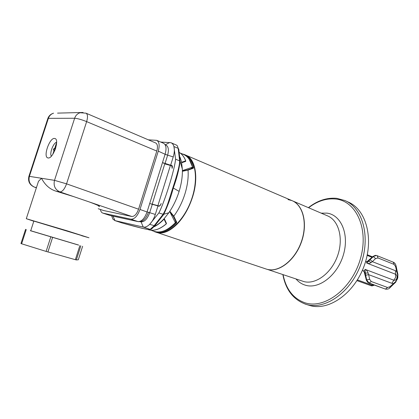 <?xml version="1.0" encoding="UTF-8"?>
<svg xmlns="http://www.w3.org/2000/svg" width="419" height="419" viewBox="0 0 419 419"><rect width="100%" height="100%" fill="white"/><g stroke="black" fill="none" stroke-linecap="round" stroke-linejoin="round"><path stroke-width="0.63" d="M373.916 284.936L371.836 285.093L357.402 279.892M356.951 280.62L371.265 285.732M376.995 255.653L393.273 262.189L394.09 264.405L377.996 257.963L375.576 258.596L372.329 261.639L370.108 259.623L368.778 261.068L366.494 261.775L366.756 263.09C368.28 263.645 369.726 263.472 371.098 262.561L372.329 261.639L395.41 270.695L396.631 271.502L397.647 274.906L397.573 277.844L395.803 281.442L389.906 286.779L387.57 287.481L371.292 281.537L368.893 283.113M366.196 279.667L364.682 272.895L365.347 273.078L364.98 269.307C365.064 270.449 364.577 270.952 363.519 270.821L363.289 270.737M368.118 273.01L365.347 273.078L365.656 275.22L368.62 274.649L368.118 273.01C367.521 271.203 366.473 269.972 364.98 269.307L393.823 280.217L395.604 277.43L395.515 274.23C396.819 274.937 397.28 276.226 396.903 278.101C396.259 279.855 395.232 280.557 393.823 280.217L391.849 283.312L393.242 283.506L393.074 284.674L389.89 287.801M371.292 281.537L369.663 279.347L366.468 279.861L369.024 283.16L385.449 289.084L369.149 283.192L366.704 279.913L365.656 275.22M395.698 282.191L397.243 279.017M397.573 277.844L397.458 279.127M394.09 264.405L395.609 266.573L396.631 271.502L397.071 270.705L396.081 265.945M395.41 270.695L395.515 274.23L366.756 263.09L368.778 261.068L371.098 262.561M368.6 261.027L368.091 260.964L372.779 256.617M376.403 255.485L376.304 255.464C375.707 255.7 376.377 254.558 372.842 256.564L367.809 260.99L366.431 261.749L367.746 261.047M364.682 272.895L363.373 270.774L364.682 272.895M376.304 255.464L373.114 256.543L376.414 255.485L377.2 255.71L377.996 257.963M309.646 305.451L309.777 305.488C328.402 311.244 353.877 293.929 363.996 266.332C374.324 238.809 366.175 209.427 348.158 202.031L345.816 200.958M288.015 199.58L291.891 200.591C303.141 204.896 307.818 223.856 301.256 242.014C294.835 260.22 278.975 272.533 267.301 269.365L303.979 281.615C315.853 284.763 331.518 273.146 337.583 255.784C343.79 238.463 338.72 220.169 327.318 215.769L292.478 200.842M266.243 269.061L267.469 269.422C279.101 272.575 294.903 260.367 301.361 242.25C307.955 224.175 303.419 205.21 292.268 200.748M184.789 154.711L185.292 154.925C195.631 158.754 198.81 179.369 191.321 200.004C183.957 220.677 168.056 235.378 157.319 232.597L266.631 269.187M156.376 232.336L156.769 232.466C162.986 234.19 169.795 231.382 177.195 224.045C183.978 216.89 189.137 207.761 192.682 196.652C198.847 177.206 195.317 158.644 185.664 155.082M193.316 168.249L193.536 167.485L192.787 167.637L192.913 168.04L187.702 169.847L188.042 170.14L193.316 168.249L190.765 167.841M188.042 170.14C188.587 177.363 187.571 185.208 185.004 193.683C182.344 202.152 178.609 209.647 173.801 216.178L176.677 222.138L175.247 222.442M161.755 231.566C166.385 230.534 171.072 227.533 175.823 222.557L176.357 223.107L176.677 222.138M173.801 216.178L169.836 211.249M182.396 171.324L188.016 170.056M173.728 216.241L173.33 216.288L176.205 222.128L175.001 221.881M153.673 226.972C157.146 225.401 160.608 222.782 164.059 219.127L166.306 223.903L163.976 218.844L168.815 212.758C173.199 206.42 176.629 199.292 179.117 191.373C181.532 183.443 182.611 176.022 182.349 169.103L181.558 162.499M154.14 231.309L154.7 231.498C160.996 233.231 167.878 230.293 175.357 222.693L169.679 211.485M166.207 223.741L166.469 223.4L164.238 218.54M161.174 203.487L161.085 203.754C160.487 205.389 159.712 206.206 158.764 206.206L149.709 203.487M153.076 204.65L151.008 203.901M157.858 205.76L170.407 165.474L164.772 163.876L152.207 204.121L158.848 205.939C159.718 205.954 160.461 205.226 161.085 203.754M140.145 221.688L141.051 221.881C144.497 221.981 147.362 218.943 149.656 212.779L152.265 204.414M162.488 162.588L170.643 165.217L173.22 156.936C174.435 152.888 174.665 149.415 173.911 146.519L175.577 159.194C174.618 170.067 164.431 202.492 158.859 212.941L149.646 224.348C152.102 221.834 153.988 218.524 155.308 214.434L157.921 206.054M170.407 165.474L171.628 165.615L172.172 168.129C172.565 166.662 172.413 165.735 171.711 165.348L170.643 165.217M172.172 168.129L172.094 168.391M182.349 169.103L180.175 161.346L178.724 148.986L178.175 148.357L179.636 160.823L180.175 161.346L179.636 160.823M181.61 162.766L185.68 161.415M180.097 152.993L183.313 154.365C187.775 156.203 190.839 160.477 192.499 167.191L182.391 170.617M179.484 152.584C182.15 154.26 184.219 157.01 185.69 160.833L181.521 162.321M180.018 157.177L181.678 162.289M168.815 212.758L162.97 214.486L154.056 225.851L150.159 229.376L151.421 229.156L154.821 225.794L163.709 214.455C167.72 206.017 170.921 197.192 173.304 187.974C176.64 178.892 178.929 170.041 180.175 161.425M162.97 214.486L163.012 214.418C167.129 207.368 168.789 200.392 172.853 187.78C177.457 173.822 179.72 164.866 179.636 160.896L175.577 159.194M164.054 219.079L164.096 218.692M120.939 222.609L121.72 222.85M112.994 216.125L114.984 220.619L112.837 219.095L111.773 216.063M154.821 225.794L149.646 224.348C147.373 226.559 145.246 227.465 143.267 227.067L150.159 229.376C150.693 230.523 139.098 227.8 121.657 222.835L114.984 220.619L143.267 227.067L141.051 221.881L140.355 221.646M160.655 142.036L171.004 142.727C172.377 143.303 173.346 144.565 173.911 146.519L178.175 148.357C177.656 146.441 177.169 145.388 176.708 145.21L171.198 142.811M165.002 163.62L167.584 155.349C169.025 149.971 168.506 146.566 166.018 145.131L165.667 144.979M51.354 156.177C49.306 153.485 53.307 142.879 56.617 142.219M55.806 147.682L55.554 148.504M54.899 150.29L53.831 150.028L54.009 150.484L54.779 150.578M52.768 154.37L54.004 150.557L54.297 150.536M55.402 148.944L54.716 148.378L56.623 142.523M54.716 148.378L53.711 148.818L53.328 149.986L53.831 150.028M55.266 149.332L54.213 148.855M55.219 149.457L53.711 148.818M48.143 157.963C53.035 159.021 59.849 139.627 54.978 138.527L54.507 138.432C49.531 137.72 42.942 156.779 47.792 157.89L48.143 157.963M33.813 221.232L26.292 218.702L38.501 181.265L41.518 178.285C44.964 184.936 49.788 189.231 55.994 191.169L73.875 196.673L89.352 201.968C97.617 205.027 100.796 206.577 98.9 206.609M26.292 218.702L67.213 230.843L88.98 237.772L81.605 235.688M103.488 210.506L131.791 216.487C134.489 216.534 136.746 214.104 138.563 209.196L156.8 151.06C157.958 146.77 157.57 144.068 155.627 142.942L86.115 113.219M148.336 139.826L156.716 140.339C159.293 141.837 159.812 145.44 158.272 151.154L139.993 209.474C137.552 216.031 134.536 219.273 130.943 219.189L102.739 213.067C101.529 212.653 100.764 211.454 100.44 209.474M81.653 235.546L33.855 221.091M30.299 230.686L78.599 245.105M78.62 245.052L30.723 230.728M80.83 245.869L76.342 259.942L78.306 259.785L82.616 246.267M26.256 229.544L21.62 243.779L20.95 243.544L25.58 229.334M21.62 243.779L46.116 251.426L50.783 236.955M46.116 251.426L75.368 259.691L79.867 245.586M52.574 237.494L47.913 251.955M75.368 259.691L76.342 259.942M367.164 255.391L371.978 257.308M356.957 280.604L371.035 285.664L371.836 285.093M370.915 285.632L371.208 285.721L370.915 285.632M370.663 285.543L356.946 280.625M365.169 273.047L363.519 270.821L362.362 270.386L363.43 270.794M391.849 283.312L368.62 274.649L369.663 279.347M364.41 272.685L366.436 280.416L367.94 282.563L385.213 289.016M395.803 281.442L395.552 282.338L393.221 284.527M389.906 286.779L389.743 287.942C388.952 288.911 387.622 289.32 385.742 289.173L385.449 289.084L387.57 287.481M397.647 274.906L397.882 274.267L397.102 270.863M393.273 262.189C394.598 262.671 395.526 263.876 396.049 265.793L395.609 266.573M370.108 259.623L373.355 256.59L375.576 258.596M308.384 207.656C317.45 200.565 326.899 197.459 336.735 198.334L344.868 200.523C362.864 207.903 370.967 237.384 360.591 265.028C350.425 292.755 324.924 310.175 306.32 304.43L304.99 304.011M283.082 274.686C286.046 289.361 293.41 298.752 305.168 302.858L305.372 302.916C324.898 309.143 351.96 288.691 360.398 258.858C369.118 229.088 356.302 201.11 335.855 199.041L335.645 199.015C326.427 198.124 317.413 201.036 308.604 207.751M321.205 213.151L326.967 213.13C341.04 214.832 349.415 234.153 343.522 254.401C337.834 274.691 319.671 289.141 306.043 285.386L305.891 285.344C302.041 284.307 298.768 282.202 296.071 279.028M182.113 153.852L184.255 154.48C188.77 156.345 191.865 160.676 193.536 167.485M189.179 159.246L192.787 167.637L191.609 167.532M187.702 169.847L182.396 171.015M169.999 212.051L173.33 216.288M176.357 223.107C168.81 230.811 161.849 233.786 155.48 232.037L154.449 231.665M176.624 222.725L176.059 222.389M159.351 206.122L158.848 205.939M147.085 211.878L155.308 214.434M185.659 160.985L181.783 162.493M179.117 191.373L172.853 187.78M163.709 214.455L158.859 212.941M153.93 226.71C157.303 225.05 160.65 222.426 163.976 218.844M148.127 229.575L148.682 229.764C153.914 231.267 159.728 229.324 166.133 223.94M165.484 144.744L169.705 142.45M173.22 156.936L165.081 154.297M171.931 165.474L171.507 165.296M41.518 178.285L54.501 180.343L74.64 118.252L48.384 118.341L29.388 176.357L41.518 178.285M73.875 196.673L59.912 191.897C55.099 189.671 53.297 185.821 54.501 180.343L66.553 183.852C64.594 189.121 62.384 191.802 59.912 191.897L55.994 191.169M103.577 210.537L98.224 208.725L103.734 210.574M131.791 216.487L89.352 201.968M109.432 215.308L138.003 221.583C141.617 221.682 144.639 218.472 147.059 211.962L165.159 154.045C166.683 148.373 166.144 144.78 163.541 143.277L156.858 140.396M102.927 213.114L110.008 215.471L102.739 213.067M166.374 154.841L158.272 151.154M139.993 209.474L147.059 211.962M148.31 212.548C147.001 216.115 145.414 218.624 143.544 220.069C142.36 221.242 140.606 221.771 138.275 221.656L130.943 219.189M156.8 151.06L86.644 121.62C81.527 119.577 77.525 118.457 74.64 118.252C75.624 115.45 77.436 113.617 80.066 112.742L86.021 113.177C87.744 114.23 87.953 117.042 86.644 121.62L66.553 183.852L138.563 209.196M57.555 113.12L83.093 112.465M28.848 176.493L47.871 118.404C48.903 115.738 50.799 114.005 53.559 113.188C51.039 114.005 49.316 115.723 48.384 118.341L47.735 118.807M34.468 187.152C29.613 184.989 27.759 181.375 28.911 176.31L29.388 176.357C28.262 181.474 30 185.083 34.609 187.183L36.374 187.796L34.609 187.183L36.458 187.529M374.345 285.093C370.925 286.507 371.972 285.559 371.318 285.748M367.295 254.762L372.517 256.847M365.63 261.44L366.499 261.781M397.914 274.419L397.783 277.97M282.862 274.613C285.753 289.995 293.525 299.92 306.184 304.388L309.777 305.488M185.827 155.156L291.891 200.591M156.769 232.466L152.919 230.9M150.84 230.204L154.7 231.498M171.675 165.631L172.214 165.856M179.484 152.579C182.192 154.281 184.287 157.052 185.769 160.896M166.259 223.94C159.849 229.334 153.988 231.272 148.682 229.764L147.729 229.444M148.232 229.497L142.298 228.345L121.683 222.845L114.769 220.562M111.695 215.843L112.837 219.095M177.216 145.739L176.828 145.267M138.191 221.635L110.008 215.471M163.75 163.106L163.656 163.415M33.881 221.017L30.692 230.827"/></g></svg>
